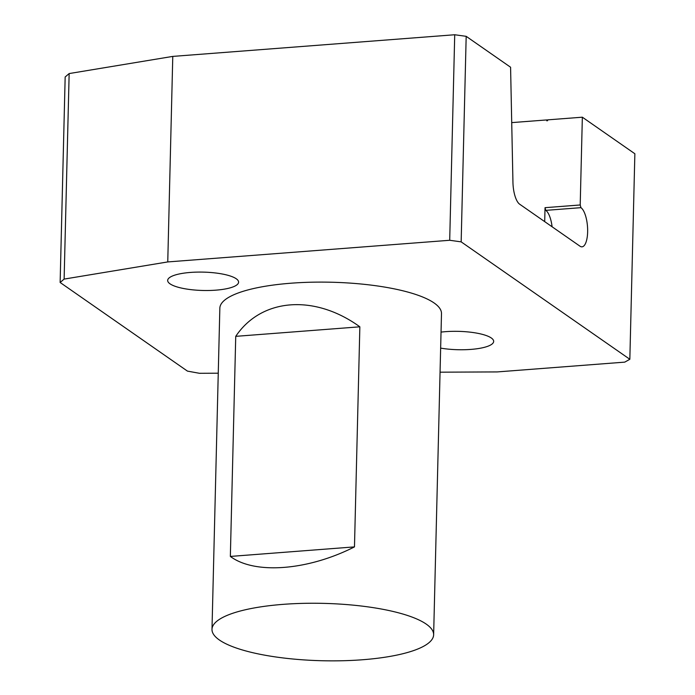 <?xml version="1.0" encoding="UTF-8"?>
<svg xmlns="http://www.w3.org/2000/svg" width="695" height="695" viewBox="0 0 695 695"><rect width="100%" height="100%" fill="white"/><g stroke="black" fill="none" stroke-linecap="round" stroke-linejoin="round"><path stroke-width="1.04" d="M218.256 373.206L199.448 373.293L187.45 371.113L60.135 282.491L65.165 76.971L69.153 73.566L172.777 56.399L454.721 34.75L466.18 36.331L510.582 67.233L512.945 182.316A19.955 7.037 85.6 0 0 519.634 204.182L580.004 246.204A19.955 7.037 85.6 0 0 582.002 246.829A19.955 7.037 85.6 0 0 587.631 229.176A19.955 7.037 85.6 0 0 580.942 207.666L580.203 204.973L545.036 207.675L544.689 221.627M552.091 226.77A19.955 7.037 85.6 0 0 545.775 210.368L580.942 207.666M547.573 120.496L546.765 119.931L511.72 122.615M60.135 282.491L64.122 279.095L167.756 261.928L449.7 240.279L461.159 241.86L629.835 359.28L634.865 153.751L582.349 117.194L547.591 119.861L547.573 120.722L546.748 120.782L546.765 119.931M582.349 117.194L580.203 204.973M235.735 336.345C261.442 298.025 314.505 293.95 359.854 326.815L235.735 336.345L230.349 556.434L354.476 546.895C307.746 570.586 254.683 574.669 230.349 556.434M359.854 326.815L354.476 546.895M440.647 348.117A35.471 9.183 -178.6 0 0 493.667 341.401A35.471 9.183 -178.6 0 0 491.304 337.987A35.471 9.183 -178.6 0 0 441.038 332.106M236.231 278.756A35.471 9.183 -178.6 0 0 196.772 272.119A35.471 9.183 -178.6 0 0 167.669 280.433A35.471 9.183 -178.6 0 0 202.905 290.475A35.471 9.183 -178.6 0 0 238.594 282.17A35.471 9.183 -178.6 0 0 236.231 278.756M362.599 659.746A110.852 28.695 1.4 0 1 211.992 629.349A110.852 28.695 1.4 0 1 323.522 603.373A110.852 28.695 1.4 0 1 433.637 634.761A110.852 28.695 1.4 0 1 362.599 659.746M211.992 629.349L219.846 308.206A110.852 28.695 1.4 0 1 331.367 282.231A110.852 28.695 1.4 0 1 441.49 313.627L433.637 634.761M629.835 359.28L624.744 362.13L497.22 371.921L440.057 372.181M454.721 34.75L449.7 240.279M172.777 56.399L167.756 261.928M69.153 73.566L64.122 279.095M466.18 36.331L461.159 241.86M545.775 210.368L545.036 207.675"/></g></svg>
